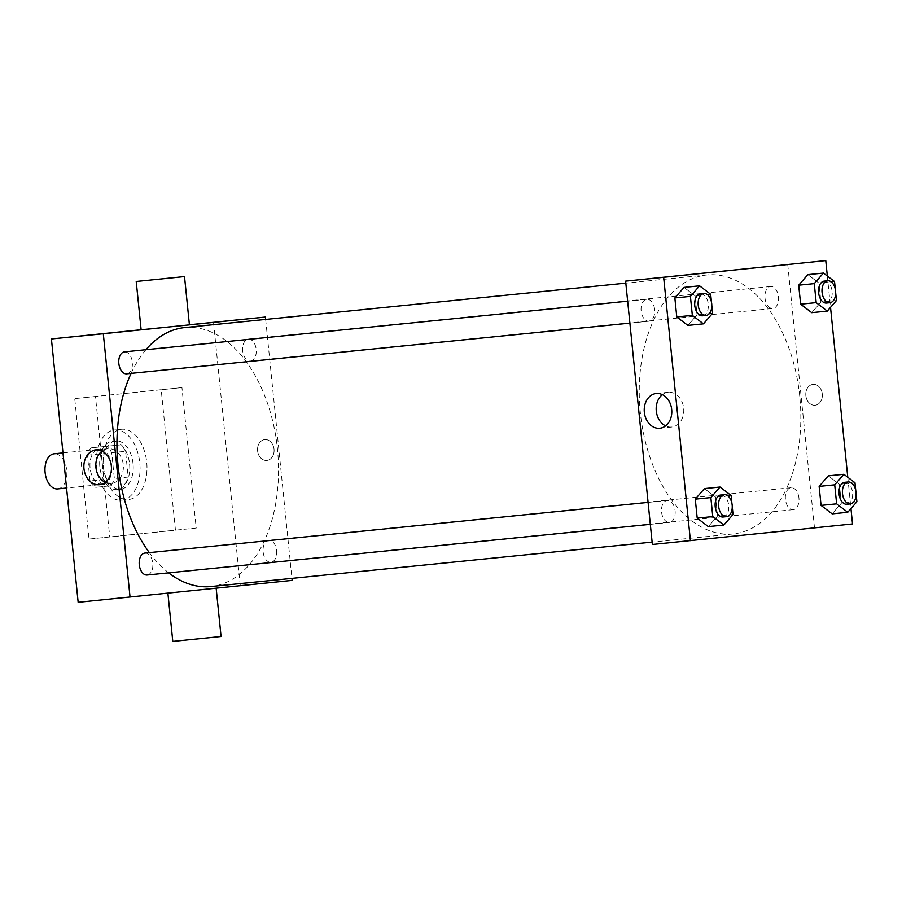 <?xml version="1.0" encoding="UTF-8"?>
<svg xmlns="http://www.w3.org/2000/svg" width="902" height="902" viewBox="0 0 902 902"><rect width="100%" height="100%" fill="white"/><g stroke="black" fill="none" stroke-linecap="round" stroke-linejoin="round"><path stroke-width="0.68" stroke-dasharray="4.51 3.38" d="M57.694 488.907A17.645 10.869 84.2 0 0 66.714 470.246A17.645 10.869 84.2 0 0 54.143 453.796M102.659 484.385A17.645 10.869 84.2 0 0 111.69 465.725A17.645 10.869 84.2 0 0 99.107 449.264A17.645 10.869 84.2 0 0 90.065 467.912A17.645 10.869 84.2 0 0 102.648 484.385A17.645 10.869 84.2 0 0 102.659 484.385L66.556 488.016M90.031 480.958L87.415 455.194A23.7 14.59 84.2 0 1 90.944 447.888L106.797 446.253A23.7 14.59 84.2 0 1 111.724 452.691L114.34 478.455A23.7 14.59 84.2 0 1 110.811 485.761L94.958 487.396A23.7 14.59 84.2 0 1 90.031 480.958L103.865 479.56L101.249 453.807L87.415 455.194M111.724 452.691L125.558 451.304L128.174 477.057L114.34 478.455M110.811 485.761L94.958 487.396M124.645 484.363A23.7 14.59 84.2 0 0 128.174 477.057M125.558 451.304A23.7 14.59 84.2 0 0 120.631 444.866L106.797 446.253M101.249 453.807A23.7 14.59 84.2 0 1 104.779 446.49L120.631 444.866M103.865 479.56A23.7 14.59 84.2 0 0 108.792 485.998M129.572 463.899A24.264 14.939 -95.8 0 1 117.147 489.572A24.264 14.939 -95.8 0 1 99.851 466.932A24.264 14.939 -95.8 0 1 112.276 441.292A24.264 14.939 -95.8 0 1 129.572 463.899M133.034 463.549A24.264 14.939 84.2 0 0 115.738 440.943A24.264 14.939 84.2 0 0 103.313 466.582A24.264 14.939 84.2 0 0 120.609 489.222A24.264 14.939 84.2 0 0 120.62 489.222A24.264 14.939 84.2 0 0 133.034 463.549M104.779 446.49L90.944 447.888M121.736 500.193A35.291 21.727 84.2 0 0 139.787 462.884A35.291 21.727 84.2 0 0 114.633 429.961A35.291 21.727 84.2 0 0 96.548 467.259A35.291 21.727 84.2 0 0 121.714 500.193A35.291 21.727 84.2 0 0 121.736 500.193L128.625 499.505A35.291 21.727 84.2 0 0 146.71 462.185A35.291 21.727 84.2 0 0 121.556 429.273A35.291 21.727 84.2 0 0 103.471 466.56A35.291 21.727 84.2 0 0 128.625 499.505A35.291 21.727 84.2 0 0 128.659 499.494M88.994 539.058L175.45 530.162L161.187 389.709L74.731 398.605L88.994 539.058L109.751 536.972L196.208 528.065L181.945 387.612L95.477 396.519L109.751 536.972M95.477 396.519L74.731 398.605M141.129 329.726L189.409 324.754M213.526 322.273L240.27 585.623L78.158 602.311M274.028 449.196A10.474 8.253 -95.9 0 0 264.748 439.601A10.474 8.253 -95.9 0 0 257.6 450.876A10.474 8.253 -95.9 0 0 266.891 460.448A10.474 8.253 -95.9 0 0 274.028 449.196A10.474 8.253 84.1 0 1 266.891 460.448A10.474 8.253 84.1 0 1 257.6 450.876A10.474 8.253 84.1 0 1 264.737 439.601A10.474 8.253 84.1 0 1 274.028 449.196M292.158 580.392L240.27 585.623M265.65 319.421L291.955 578.385M144.918 553.073A11.027 6.788 -95.8 0 1 152.776 563.344A11.027 6.788 -95.8 0 1 147.127 575.014M276.632 550.592A11.027 6.788 -95.8 0 1 270.983 562.262A11.027 6.788 -95.8 0 1 263.125 551.968A11.027 6.788 -95.8 0 1 268.773 540.321A11.027 6.788 -95.8 0 1 276.632 550.592M250.553 361.059A11.027 6.788 84.2 0 0 256.191 349.401A11.027 6.788 84.2 0 0 248.332 339.118A11.027 6.788 84.2 0 0 242.683 350.777A11.027 6.788 84.2 0 0 250.542 361.071A11.027 6.788 84.2 0 0 250.553 361.059L772.856 308.45A11.027 6.788 84.2 0 0 778.505 296.792A11.027 6.788 84.2 0 0 770.646 286.509A11.027 6.788 84.2 0 0 764.997 298.156A11.027 6.788 84.2 0 0 772.856 308.45A11.027 6.788 84.2 0 0 772.867 308.45M124.476 351.87A11.027 6.788 -95.8 0 1 132.335 362.153A11.027 6.788 -95.8 0 1 126.686 373.823M184.685 327.573A130.147 80.131 -95.8 0 1 277.433 448.858A130.147 80.131 -95.8 0 1 210.775 586.559M168.674 572.849A130.147 80.131 -95.8 0 1 149.315 552.622M131.094 373.372A130.147 80.131 -95.8 0 1 145.91 349.717M206.885 589.13L167.885 593.121L206.885 589.13M141.129 329.771L189.42 324.867M181.945 387.612L161.187 389.709M196.208 528.065L175.45 530.162M105.23 482.333A17.454 13.755 -95.9 0 0 111.386 483.461A17.454 13.755 -95.9 0 0 123.281 464.71A17.454 13.755 -95.9 0 0 107.834 448.734A17.454 13.755 -95.9 0 0 107.812 448.745A17.454 13.755 -95.9 0 0 102.016 451.101M172.789 641.401L221.069 636.496M799.747 396.249A130.147 80.131 84.2 0 0 706.999 274.963A130.147 80.131 84.2 0 0 640.319 412.485A130.147 80.131 84.2 0 0 733.089 533.95A130.147 80.131 84.2 0 0 733.191 533.939A130.147 80.131 84.2 0 0 799.747 396.249M675.091 510.735A11.027 6.788 -95.8 0 1 669.442 522.405A11.027 6.788 -95.8 0 1 661.583 512.122A11.027 6.788 -95.8 0 1 667.221 500.463A11.027 6.788 -95.8 0 1 667.232 500.463A11.027 6.788 -95.8 0 1 675.091 510.735M798.947 497.983A11.027 6.788 84.2 0 0 791.088 487.711A11.027 6.788 84.2 0 0 785.428 499.358A11.027 6.788 84.2 0 0 793.298 509.653L793.298 509.653A11.027 6.788 84.2 0 0 798.947 497.983M654.649 309.533A11.027 6.788 84.2 0 0 646.79 299.261A11.027 6.788 84.2 0 0 641.142 310.908A11.027 6.788 84.2 0 0 649 321.202A11.027 6.788 84.2 0 0 649.012 321.202A11.027 6.788 84.2 0 0 654.649 309.533M787.728 264.433L814.472 527.783L652.36 544.481M827.337 276.057L830.528 307.368M847.779 477.248L850.958 508.57M852.525 523.949L814.472 527.783M815.126 405.223A10.474 8.253 -95.9 0 0 815.137 405.223A10.474 8.253 -95.9 0 0 822.286 393.96A10.474 8.253 -95.9 0 0 812.995 384.376A10.474 8.253 -95.9 0 0 805.858 395.64A10.474 8.253 -95.9 0 0 815.126 405.223A10.474 8.253 -95.9 0 0 815.137 405.223A10.474 8.253 -95.9 0 0 822.274 393.96A10.474 8.253 -95.9 0 0 812.995 384.376A10.474 8.253 -95.9 0 0 805.847 395.64A10.474 8.253 -95.9 0 0 815.126 405.223L815.137 405.223M684.02 287.388L695.115 295.856L697.043 314.854L687.876 325.408L697.043 314.854L695.115 295.856L684.02 287.388M828.307 475.839L839.401 484.306L841.329 503.305L832.163 513.858L841.329 503.305L839.401 484.306L828.307 475.839M807.865 274.636L818.971 283.104L820.899 302.102L811.732 312.656L820.899 302.102L818.971 283.104L807.865 274.636M704.451 488.591L715.545 497.058L717.485 516.057L708.318 526.61L717.485 516.057L715.545 497.058L704.451 488.591M754.602 533.995L735.964 535.889L754.602 533.995M729.932 270.431L709.344 272.517M662.384 394.659A17.454 13.755 84.1 0 1 668.179 392.291A17.454 13.755 84.1 0 1 683.648 408.245A17.454 13.755 84.1 0 1 671.753 427.018A17.454 13.755 84.1 0 1 671.731 427.018A17.454 13.755 84.1 0 1 665.597 425.891M731.905 503.305L732.255 506.687M723.066 517.004A11.027 6.788 84.2 0 0 728.703 505.345A11.027 6.788 84.2 0 0 720.845 495.063M731.116 495.491L715.545 497.058M733.044 514.49L717.485 516.057M711.475 302.102L711.813 305.485M702.624 315.801A11.027 6.788 84.2 0 0 708.262 304.143A11.027 6.788 84.2 0 0 700.403 293.86M710.675 294.289L695.115 295.856M712.614 313.287L697.043 314.854M855.761 490.553L856.111 493.935M846.922 504.252A11.027 6.788 84.2 0 0 852.559 492.593A11.027 6.788 84.2 0 0 844.7 482.311M854.972 482.728L839.401 484.306M856.9 501.737L841.329 503.305M835.331 289.35L835.669 292.733M826.48 303.049A11.027 6.788 84.2 0 0 832.118 291.391A11.027 6.788 84.2 0 0 824.259 281.108M834.53 281.537L818.971 283.104M836.458 300.535L820.899 302.102M62.982 452.905L99.107 449.264M115.738 440.943L112.276 441.292M120.609 489.222L117.147 489.572M121.556 429.273L114.633 429.961M99.434 484.69L111.386 483.461M95.86 449.974L107.812 448.745M706.999 274.963L625.819 283.138M733.089 533.95L652.123 542.102M650.319 524.333L669.442 522.405M648.087 502.391L667.232 500.463M770.646 286.509L248.332 339.118M791.088 487.711L268.773 540.321M793.298 509.653L270.983 562.262M646.79 299.261L627.645 301.189M649 321.202L629.878 323.13M668.179 392.291L656.228 393.531M671.753 427.018L659.802 428.247"/><path stroke-width="1.35" d="M62.982 452.905L54.143 453.796A17.645 10.869 84.2 0 0 45.1 472.445A17.645 10.869 84.2 0 0 57.683 488.907A17.645 10.869 84.2 0 0 57.694 488.907L66.556 488.016M291.955 578.385L292.158 580.392L78.158 602.311L51.414 338.96L141.129 329.726M189.409 324.754L265.413 317.042L265.65 319.421M650.319 524.333L147.127 575.014A11.027 6.788 -95.8 0 1 139.269 564.72A11.027 6.788 -95.8 0 1 144.918 553.073L648.087 502.391M130.046 597.09L103.302 333.74L265.413 317.042M629.878 323.13L126.686 373.823A11.027 6.788 -95.8 0 1 118.827 363.529A11.027 6.788 -95.8 0 1 124.476 351.87L627.645 301.189M652.123 542.102L210.775 586.559A130.147 80.131 -95.8 0 1 168.674 572.849M149.315 552.622A130.147 80.131 -95.8 0 1 131.094 373.372M145.91 349.717A130.147 80.131 -95.8 0 1 184.685 327.573L625.819 283.138M95.883 449.963A17.454 13.755 84.1 0 1 111.329 465.939A17.454 13.755 84.1 0 1 99.434 484.69A17.454 13.755 84.1 0 1 83.965 468.736A17.454 13.755 84.1 0 1 95.86 449.974A17.454 13.755 84.1 0 1 95.883 449.963M103.302 333.74L51.414 338.96M184.515 276.576L189.42 324.867L175.856 326.265L141.129 329.771L136.225 281.48L184.515 276.576L136.225 281.48M102.016 451.101A17.454 13.755 -95.9 0 0 95.928 467.507A17.454 13.755 -95.9 0 0 105.23 482.333M216.164 588.217L221.069 636.496L214 637.229L172.789 641.401L167.896 593.189M850.958 508.57L852.525 523.949L652.36 544.481L625.616 281.131L825.77 260.599L827.337 276.057M830.528 307.368L847.779 477.248M711.813 305.485L712.614 313.287L703.447 323.841L687.876 325.408L676.782 316.94L674.854 297.942L684.02 287.388L699.58 285.821L710.675 294.289L711.475 302.102M856.111 493.935L856.9 501.737L847.733 512.28L832.163 513.858L821.068 505.391L819.14 486.392L828.307 475.839L843.877 474.272L854.972 482.728L855.761 490.553M690.413 540.648L663.658 277.297L825.77 260.599M835.669 292.733L836.458 300.535L827.292 311.089L811.732 312.656L800.638 304.188L798.698 285.19L807.865 274.636L823.436 273.069L834.53 281.537L835.331 289.35M732.255 506.687L733.044 514.49L723.878 525.043L708.318 526.61L697.212 518.143L695.284 499.144L704.451 488.591L720.021 487.024L731.116 495.491L731.905 503.305M663.658 277.297L625.616 281.131M659.779 428.247A17.454 13.755 84.1 0 1 644.332 412.282A17.454 13.755 84.1 0 1 656.228 393.531A17.454 13.755 84.1 0 1 671.686 409.474A17.454 13.755 84.1 0 1 659.802 428.247A17.454 13.755 84.1 0 1 659.779 428.247M709.344 272.517L729.932 270.431M665.597 425.891A17.454 13.755 84.1 0 1 656.284 411.064A17.454 13.755 84.1 0 1 662.384 394.659M723.878 525.043L712.783 516.575L710.855 497.577L720.021 487.024M724.306 494.713L720.845 495.063A11.027 6.788 84.2 0 0 715.196 506.71A11.027 6.788 84.2 0 0 723.054 517.004A11.027 6.788 84.2 0 0 723.066 517.004L726.516 516.654A11.027 6.788 84.2 0 0 732.165 504.996A11.027 6.788 84.2 0 0 724.306 494.713A11.027 6.788 84.2 0 0 718.657 506.36A11.027 6.788 84.2 0 0 726.516 516.654A11.027 6.788 84.2 0 0 726.527 516.654M708.318 526.61L697.212 518.143L695.284 499.144L704.451 488.591M712.783 516.575L697.212 518.143M710.855 497.577L695.284 499.144M703.447 323.841L692.341 315.373L690.413 296.375L699.58 285.821M703.864 293.511L700.403 293.86A11.027 6.788 84.2 0 0 694.754 305.507A11.027 6.788 84.2 0 0 702.613 315.801A11.027 6.788 84.2 0 0 702.624 315.801L706.074 315.452A11.027 6.788 84.2 0 0 711.723 303.794A11.027 6.788 84.2 0 0 703.864 293.511A11.027 6.788 84.2 0 0 698.216 305.169A11.027 6.788 84.2 0 0 706.074 315.452A11.027 6.788 84.2 0 0 706.086 315.452M687.876 325.408L676.782 316.94L674.854 297.942L684.02 287.388M692.341 315.373L676.782 316.94M690.413 296.375L674.854 297.942M847.733 512.28L836.639 503.823L834.711 484.825L843.877 474.272M848.162 481.961L844.7 482.311A11.027 6.788 84.2 0 0 839.052 493.958A11.027 6.788 84.2 0 0 846.91 504.252A11.027 6.788 84.2 0 0 846.922 504.252L850.372 503.902A11.027 6.788 84.2 0 0 856.021 492.244A11.027 6.788 84.2 0 0 848.162 481.961A11.027 6.788 84.2 0 0 842.502 493.608A11.027 6.788 84.2 0 0 850.372 503.902L850.372 503.902M832.163 513.858L821.068 505.391L819.14 486.392L828.307 475.839M836.639 503.823L821.068 505.391M834.711 484.825L819.14 486.392M827.292 311.089L816.197 302.621L814.269 283.623L823.436 273.069M827.72 280.759L824.259 281.108A11.027 6.788 84.2 0 0 818.61 292.755A11.027 6.788 84.2 0 0 826.469 303.049A11.027 6.788 84.2 0 0 826.48 303.049L829.93 302.7A11.027 6.788 84.2 0 0 835.579 291.042A11.027 6.788 84.2 0 0 827.72 280.759A11.027 6.788 84.2 0 0 822.072 292.406A11.027 6.788 84.2 0 0 829.93 302.7A11.027 6.788 84.2 0 0 829.941 302.7M811.732 312.656L800.638 304.188L798.698 285.19L807.865 274.636M816.197 302.621L800.638 304.188M814.269 283.623L798.698 285.19"/></g></svg>
